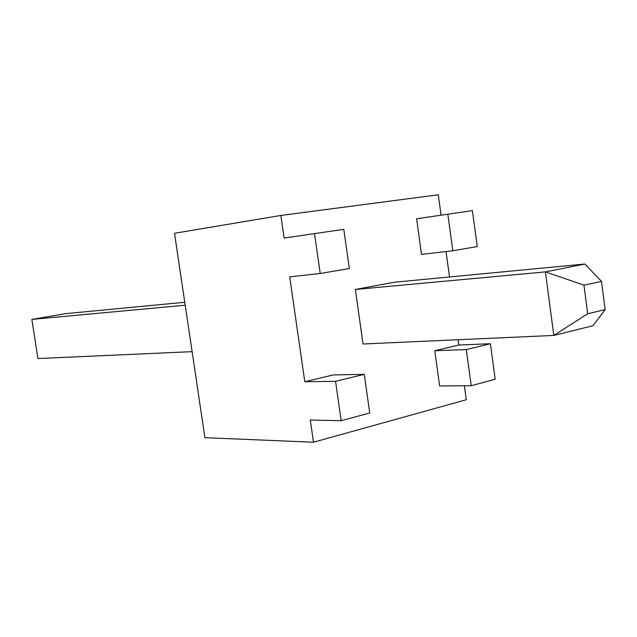 <?xml version="1.0" encoding="UTF-8"?>
<svg xmlns="http://www.w3.org/2000/svg" width="637" height="637" viewBox="0 0 637 637"><rect width="100%" height="100%" fill="white"/><g stroke="black" fill="none" stroke-linecap="round" stroke-linejoin="round"><path stroke-width="0.96" d="M364.26 374.357L333.27 374.938L304.789 381.722L335.564 381.324L364.26 374.357L369.715 413.015L341.169 420.699L335.564 381.324M471.221 385.703L466.3 349.594L490.402 343.741L495.204 379.254L471.221 385.703L439.634 385.958L434.784 350.748L466.3 349.594M343.805 229.344L349.331 268.511L320.212 273.504L314.527 233.604L343.805 229.344M452.827 250.747L447.843 214.191L472.407 210.616L477.264 246.559L452.827 250.747L421.511 254.394L416.606 218.762L447.843 214.191M341.169 420.699L310.299 420.022L313.492 442.221L466.292 399.733L464.381 385.759M441.083 215.179L438.296 194.779L280.877 215.449L284.126 238.055L314.527 233.604M313.492 442.221L204.907 437.683L174.506 233.285L280.877 215.449M434.784 350.748L458.815 345.023L458.091 339.728M449.523 276.96L446.043 251.535M320.212 273.504L289.708 276.856L304.789 381.722M355.35 289.469L363.034 343.988L553.808 335.436L592.904 325.738L605.15 309.614L587.696 313.77L553.808 335.436L545.399 271.888L355.35 289.469L394.176 282.255L584.862 264.029L545.399 271.888L583.962 285.153L587.696 313.77M490.402 343.741L458.815 345.023M185.208 305.211L31.85 319.4L37.949 358.559L192.111 351.648M583.962 285.153L601.487 281.379L605.15 309.614M31.85 319.4L65.89 313.619L184.77 302.264M601.487 281.379L584.862 264.029"/></g></svg>
